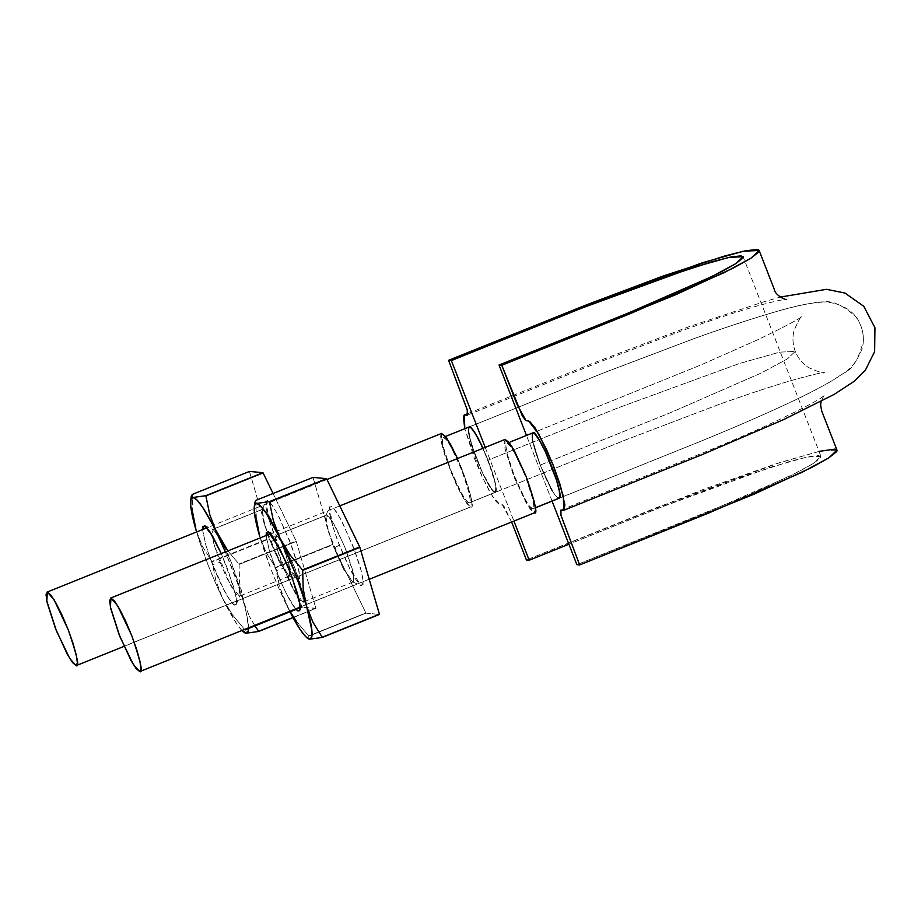 <?xml version="1.0" encoding="UTF-8"?>
<svg xmlns="http://www.w3.org/2000/svg" width="921" height="921" viewBox="0 0 921 921"><rect width="100%" height="100%" fill="white"/><g stroke="black" fill="none" stroke-linecap="round" stroke-linejoin="round"><path stroke-width="0.69" stroke-dasharray="4.61 3.45" d="M485.206 447.399L513.93 521.079L485.206 447.399M511.811 522.472L504.19 506.573L502.302 504.616L498.514 503.822L496.085 501.438L489.638 491.584L481.948 476.295L474.315 458.232L464.783 428.714L482.201 476.859L492.654 496.638L499.758 504.363L502.175 504.593L511.627 522.011M472.208 446.65L481.982 471.713L491.952 489.684L495.072 492.344L496.258 490.041L495.348 483.168L492.424 472.634L482.65 447.594L472.692 429.623L469.56 426.93L468.363 429.221L471.817 445.407M552.082 501.105L526.478 435.437L552.082 501.105M532.868 442.08L540.236 465.07L550.942 488.406M552.174 490.571L555.524 495.625L558.667 498.319L559.853 496.016L558.909 489.063L556.008 478.598L551.552 466.107L546.234 453.535L536.275 435.564L533.144 432.893L531.958 435.207L532.407 439.754M820.956 456.379L806.761 457.069L770.14 467.384L658.999 508.001L568.902 544.242L666.401 505.042L734.935 479.265L790.402 461.248L808.661 456.678L818.965 455.481L820.576 457.795L813.496 463.413L798.047 472.036L746.735 495.809L576.88 564.688L706.683 512.479L789.93 476.111L813.715 463.275L820.956 456.379L743.12 256.717M819.011 451.382L774.826 464.172L703.425 489.385L526.421 559.956L656.236 507.747L780.26 462.423L821.118 450.91L836.97 450.127M556.56 480.336L559.381 491.469L559.623 497.616C558.633 499.504 556.215 497.248 552.347 490.87C548.363 484.055 544.334 475.455 540.236 465.07C533.178 446.271 530.703 435.564 532.799 432.951L532.384 439.674A35.24 5.077 -111.9 0 0 540.236 465.07A35.24 5.077 -111.9 0 0 552.347 490.87A35.24 5.077 -111.9 0 0 558.667 498.353A35.24 5.077 -111.9 0 0 559.082 498.284C555.144 497.259 548.87 486.196 540.236 465.07L670.051 412.861L761.287 372.993L787.305 358.948L795.249 351.396L779.673 352.156L739.575 363.45L617.795 407.957L487.98 460.178L482.972 448.297L487.98 460.178A35.24 5.077 -111.9 0 0 482.984 448.297L487.934 460.051L475.915 434.447M469.065 426.987L468.616 427.574A35.24 5.077 -111.9 0 0 471.667 444.958C468.904 435.817 467.88 430.026 468.605 427.597L469.146 426.976C462.411 427.655 490.133 496.557 495.417 492.298C497.513 489.684 495.038 478.978 487.98 460.178C491.975 470.539 494.589 479.001 495.832 485.574A35.24 5.077 -111.9 0 0 487.98 460.178L617.795 407.957L739.575 363.45L779.673 352.156L795.249 351.396L787.305 358.948L761.287 372.993L670.051 412.861L540.236 465.07C536.241 454.709 533.627 446.236 532.384 439.674L532.223 433.641L533.144 432.893L534.687 433.768M443.508 437.371A35.24 5.077 68.1 0 1 461.939 470.643A35.24 5.077 68.1 0 1 469.042 502.866L495.084 492.39L469.042 502.866A35.24 5.077 68.1 0 1 450.611 469.583A35.24 5.077 68.1 0 1 443.508 437.371L446.65 440.065L451.255 447.341L461.939 470.643L469.307 493.644L470.24 500.575L469.042 502.866L465.899 500.161L461.294 492.896L450.611 469.583L443.243 446.581L442.31 439.662L443.508 437.371M495.556 492.298A35.24 5.077 -111.9 0 0 495.832 485.574L495.417 492.298L493.506 491.446A35.24 5.077 -111.9 0 0 495.084 492.39M471.667 444.958A35.24 5.077 -111.9 0 0 482.754 473.371A35.24 5.077 -111.9 0 0 493.506 491.446C490.755 488.694 487.174 482.662 482.754 473.371L471.667 444.958M505.111 439.398L504.95 448.331L514.54 478.103L527.894 505.744L534.18 512.813L139.624 671.524L534.617 512.767M505.537 439.34L504.19 441.907L505.238 449.678L513.504 475.489L525.5 501.634L530.657 509.797L534.18 512.813M507.091 443.335L510.234 446.029L514.839 453.305L525.534 476.606L532.902 499.608L533.823 506.538L532.626 508.829L529.483 506.124L524.878 498.86L514.194 475.547L506.826 452.545L505.894 445.626L507.091 443.335A35.24 5.077 68.1 0 1 525.534 476.606A35.24 5.077 68.1 0 1 532.626 508.829A35.24 5.077 68.1 0 1 514.194 475.547A35.24 5.077 68.1 0 1 507.091 443.335M532.568 433.02A35.24 5.077 -111.9 0 0 532.384 439.674L532.66 432.951M558.667 498.353L532.626 508.829M552.335 490.835L540.282 465.197L552.335 490.835M559.611 497.662L558.656 498.319L557.078 497.352L552.393 490.951L557.101 497.421L559.611 497.662M545.497 451.923L556.514 480.186M534.733 433.814L539.453 440.365L545.416 451.762M540.213 465.013L532.396 439.743L540.213 465.013M495.82 485.494L488.038 460.293L495.82 485.494M493.529 491.48L496.028 491.687L495.843 485.643L495.993 491.618L495.084 492.355L493.529 491.48M482.8 473.486L488.763 484.907L493.472 491.423L488.752 484.86L482.8 473.486M471.702 445.062L482.696 473.256L471.702 445.062M468.605 427.62L468.801 433.71L471.644 444.843L468.835 433.768L468.605 427.62M468.616 427.574L469.572 426.93L471.149 427.897L475.823 434.298M441.527 433.434L441.366 442.368L450.956 472.139L464.311 499.781L470.596 506.849L76.04 665.561L471.034 506.803L124.036 646.369M470.596 506.849C474.419 509.221 471.771 497.179 462.63 470.712L457.541 458.531L467.638 484.722L470.896 496.511L471.943 504.282L470.596 506.849L467.074 503.833L461.905 495.671L455.883 483.629L444.924 455.504L441.654 443.715L440.606 435.944L441.953 433.377M242.948 600.239A73.058 10.522 68.1 0 1 248.497 627.846L246.563 614.123L239.598 582.659L239.092 564.435A84.237 12.123 -111.9 0 0 238.93 564.02L227.89 550.908L238.93 564.02A84.237 12.123 68.1 0 1 239.092 564.435L296.297 541.421A84.237 12.123 -111.9 0 0 296.136 541.007L238.93 564.02L296.136 541.007L273.065 493.472L296.297 541.421L315.857 608.263L292.959 617.484L315.857 608.263L296.297 541.421L239.092 564.435L239.598 582.659L242.948 600.239L249.499 616.517L242.948 600.239A73.058 10.522 68.1 0 0 225.369 551.921L237.745 583.972L242.948 600.239M254.645 625.382L249.499 616.517L254.645 625.382M192.777 512.882L192.27 494.646L249.476 471.633L269.047 538.474A84.237 12.123 -111.9 0 0 269.208 538.889L212.003 561.891A84.237 12.123 68.1 0 1 211.842 561.476L269.047 538.474L249.464 471.425A84.237 12.123 -111.9 0 0 249.476 471.633L192.27 494.646A84.237 12.123 68.1 0 1 192.259 494.439A84.237 12.123 -111.9 0 0 192.27 494.646L192.777 512.882L196.127 530.45L202.689 546.729L211.842 561.476A84.237 12.123 -111.9 0 0 212.003 561.891L215.848 580.495L222.594 598.328A73.058 10.522 68.1 0 1 196.127 530.45M241.935 630.494A73.058 10.522 68.1 0 1 222.594 598.328L232.553 614.906L245.044 629.999A84.237 12.123 -111.9 0 0 245.193 630.217L244.502 632.773M242.062 630.632L236.582 623.586L222.594 598.328L215.848 580.495L212.003 561.891L269.208 538.889L302.249 606.985L255.036 625.981L302.399 607.204L245.193 630.217A84.237 12.123 68.1 0 1 245.044 629.999L255.025 625.981L245.044 629.999L232.553 614.906L222.594 598.328L215.042 581.853L207.789 564.239L196.576 531.958L202.689 546.729L211.842 561.476L269.047 538.474L302.249 606.985A84.237 12.123 -111.9 0 0 302.399 607.204L245.193 630.217L244.192 632.267L246.011 633.234M293.051 617.646L315.88 608.47A84.237 12.123 -111.9 0 0 315.857 608.263L302.399 607.204L315.88 608.47L293.051 617.646M202.528 529.563L205.774 544.818L210.656 559.484L223.538 589.141L229.571 599.606L234.072 604.844L236.363 604.084L236.098 597.418L228.42 571.193L221.282 553.567L233.312 585.871A42.976 6.182 68.1 0 1 236.398 603.98A42.976 6.182 68.1 0 1 212.624 564.688A42.976 6.182 68.1 0 1 205.774 544.818L202.539 529.563M268.897 519.421L266.111 507.874L265.847 501.208L268.138 500.437L272.639 505.687L278.672 516.151L291.554 545.808L296.435 560.475L299.233 572.022L299.498 578.687L297.207 579.459L292.694 574.209L286.661 563.744L280.019 549.653L268.897 519.421L275.759 539.303L286.005 562.455L297.702 579.735L299.705 576.373L297.771 565.333L289.585 540.592L277.371 513.688L270.198 502.394L265.973 500.84L268.897 519.421M220.165 562.224A36 5.181 -111.9 0 0 240.07 595.127A36 5.181 -111.9 0 0 237.48 579.954L231.735 563.307L223.158 543.908L213.361 529.437L211.772 533.604L214.409 545.566A36 5.181 -111.9 0 0 220.165 562.224L212.624 564.688M264.73 525.327L280.26 563.71L289.309 575.97L289.839 567.785L281.101 540.685L268.955 515.518L263.222 509.083L212.912 529.322L218.634 535.757L230.791 560.924L239.518 588.024L239.379 596.163L229.951 583.937L214.409 545.566C211.6 536.805 211.093 531.382 212.912 529.322L263.222 509.083C261.414 511.143 261.921 516.566 264.73 525.327L262.278 509.762L265.812 511.074L271.833 520.526L282.056 543.068L288.918 563.79L290.529 573.035L288.849 575.844L279.063 561.384L270.475 541.985L275.759 539.303L270.475 541.985L264.73 525.327M256.36 518.845L255.854 500.61L313.059 477.596L332.631 544.438A84.237 12.123 -111.9 0 0 332.792 544.852L275.586 567.866A84.237 12.123 68.1 0 1 275.425 567.44L332.631 544.438L313.048 477.389A84.237 12.123 -111.9 0 0 313.059 477.596L255.854 500.61A84.237 12.123 68.1 0 1 255.842 500.402A84.237 12.123 -111.9 0 0 255.854 500.61L256.36 518.845L259.722 536.413L266.273 552.692L275.425 567.44A84.237 12.123 -111.9 0 0 275.586 567.866L279.431 586.458L286.189 604.291A73.058 10.522 68.1 0 1 259.722 536.413M289.862 611.21L278.626 587.817L271.373 570.203L260.159 537.922L266.273 552.692L275.425 567.44L332.631 544.438L275.586 567.866L279.431 586.458L289.678 611.291A73.058 10.522 68.1 0 1 286.189 604.291L296.136 620.869L308.627 635.962A84.237 12.123 -111.9 0 0 308.777 636.181L308.086 638.737M296.136 620.869L308.627 635.962L365.833 612.949L332.792 544.852L365.982 613.167L308.777 636.181A84.237 12.123 68.1 0 1 308.627 635.962L365.833 612.949A84.237 12.123 -111.9 0 0 365.982 613.167L308.777 636.181L307.787 638.23L309.594 639.197M299.981 609.944A42.976 6.182 68.1 0 1 276.219 570.652A42.976 6.182 68.1 0 1 269.358 550.781L266.123 535.527L269.358 550.781L280.479 581.013L287.122 595.104L295.629 608.896M365.982 613.167L379.464 614.434L365.982 613.167M332.481 525.384L329.695 513.837L329.43 507.172L331.721 506.4L336.223 511.65L342.267 522.115L355.138 551.771L360.03 566.438L362.816 577.985L363.081 584.651L360.79 585.422L356.289 580.172L350.245 569.708L337.374 540.051L332.481 525.384L339.342 545.267L349.589 568.418L361.285 585.698L363.288 582.337L361.366 571.296L353.169 546.556L340.966 519.651L333.782 508.357L329.557 506.803L332.481 525.384M283.749 568.188A36 5.181 -111.9 0 0 303.654 601.091A36 5.181 -111.9 0 0 301.063 585.917L295.319 569.27L286.742 549.872L276.945 535.4L275.356 539.568L278.004 551.529A36 5.181 -111.9 0 0 283.749 568.188L276.219 570.652M328.313 531.29L343.844 569.673L353.284 581.888L353.422 573.748L344.696 546.648L332.539 521.482L326.805 515.046L276.496 535.285L282.229 541.721L294.375 566.887L303.113 593.987L302.963 602.127L293.534 589.901L278.004 551.529C275.183 542.768 274.688 537.346 276.496 535.285L326.805 515.046C324.998 517.107 325.504 522.529 328.313 531.29L325.861 515.725L329.396 517.038L335.417 526.49L345.64 549.031L352.501 569.754L354.113 578.998L352.444 581.807L342.647 567.348L334.058 547.949L339.342 545.267L334.058 547.949L328.313 531.29M467.488 415.118L599.629 361.965L683.681 330.063C714.351 319.127 739.598 310.895 759.434 305.335C775.482 301.098 784.554 299.118 786.638 299.394M467.88 413.575L596.785 361.723L689.921 326.368L763.405 301.938L780.352 297.08M560.739 510.13L692.88 456.977C721.385 445.453 746.816 434.597 769.173 424.385C802.306 408.809 820.611 399.196 824.065 395.558M823.996 395.627L821.048 401.475M795.249 351.396C792.682 344.293 792.29 337.328 794.063 330.489C798.795 319.829 801.546 315.074 802.318 316.214C799.428 318.919 784.899 326.621 758.708 339.319L701.434 364.728L532.799 432.951L701.434 364.728L758.708 339.319C784.899 326.621 799.428 318.919 802.318 316.214C801.546 315.074 798.795 319.829 794.063 330.489C792.29 337.328 792.682 344.293 795.249 351.396C798.162 358.35 802.582 363.749 808.534 367.594C819.218 372.222 824.502 373.868 824.387 372.51C822.062 372.418 812.011 374.812 794.259 379.694C773.663 385.646 748.082 394.073 717.517 404.975L625.163 440.111L495.417 492.298L625.163 440.111L717.517 404.975C748.082 394.073 773.663 385.646 794.259 379.694C812.011 374.812 822.062 372.418 824.387 372.51C824.502 373.868 819.218 372.222 808.534 367.594C802.582 363.749 798.162 358.35 795.249 351.396M559.082 498.273L691.475 445.016C723.02 432.271 751.329 420.172 776.38 408.74C801.247 397.388 820.381 387.706 833.804 379.705C843.509 372.314 852.386 371.658 861.791 349.623C864.197 341.979 863.875 334.012 860.801 325.723C852.293 302.192 823.478 300.2 814.555 302.779C803.918 304.252 790.034 307.522 772.903 312.576C751.064 318.965 725.011 327.554 694.756 338.341L606.283 371.831L469.146 426.976L601.54 373.719L695.044 338.237C726.542 327.013 753.413 318.194 775.655 311.782C794.524 306.106 809.939 302.905 821.912 302.157C831.237 299.958 842.485 304.782 855.655 316.628C861.17 324.031 863.725 332.216 863.322 341.207C858.487 359.374 852.086 369.92 844.143 372.867C831.064 382.18 809.363 393.739 779.028 407.519C755.358 418.387 728.523 429.934 698.498 442.161L559.082 498.273M469.422 502.808L495.463 492.332M300.131 607.077L369.217 579.286M339.791 505.894L270.624 533.72M326.978 479.507L207.041 527.756M204.508 525.557L213.361 529.437M236.248 604.452L239.944 595.519M289.701 575.924L239.379 596.163M212.509 529.368L262.83 509.129M262.278 509.762L265.973 500.84M288.849 575.844L297.702 579.735M268.092 531.521L276.945 535.4M299.832 610.416L303.527 601.482M353.284 581.888L302.963 602.127M276.104 535.331L326.414 515.092M325.861 515.725L329.557 506.803M352.444 581.807L361.285 585.698"/><path stroke-width="1.38" d="M821.048 401.475L820.611 405.171L821.716 410.996L836.97 450.127L828.888 457.829L802.352 472.151L709.458 512.732L579.643 564.953L560.889 515.012L560.739 510.13L563.848 510.269L563.318 496.039L553.014 464.748L538.727 433.929L528.47 420.885L526.052 420.655L517.049 404.423L501.795 365.292L631.61 313.071L724.505 272.478L751.041 258.168L759.123 250.466L743.27 251.249L702.412 262.75L578.388 308.075L448.573 360.295L451.348 360.56L581.151 308.339L692.293 267.723L728.914 257.408L743.12 256.717L735.867 263.613L712.083 276.438L628.847 312.818L499.032 365.027L526.478 435.437L499.032 365.027L501.795 365.292L676.29 294.478L733.565 267.93L750.788 258.317L758.697 252.055C759.744 250.547 759.146 249.683 756.901 249.476L745.4 250.8L725.023 255.9L663.132 276.012L586.677 304.77L448.573 360.295L467.338 410.236L467.488 415.118L464.38 414.98L464.783 428.714L463.367 416.925L464.161 415.106L467.269 415.141L467.258 409.88L448.573 360.295L451.348 360.56L485.206 447.399L451.348 360.56L588.554 305.381L657.087 279.604L712.555 261.587L730.813 257.017L741.117 255.819L742.729 258.133L735.649 263.751L720.199 272.363L697.496 283.392L636.181 309.847L499.032 365.027L501.795 365.292L522.276 415.808L525.419 420.321L529.702 421.427L535.124 427.931L546.28 448.941L553.912 467.016L560.187 484.872L564.861 504.72L564.066 510.142L560.958 510.107L560.97 515.369L579.643 564.953L576.88 564.688L552.082 501.105L576.88 564.688L579.643 564.953L754.138 494.14L811.413 467.603L828.635 457.99L836.544 451.716C837.592 450.208 836.993 449.344 834.748 449.137L819.011 451.382M513.93 521.079L529.184 560.221L526.421 559.956L511.627 522.011L526.421 559.956L529.184 560.221L568.902 544.242L529.184 560.221L513.93 521.079M471.817 445.407L472.208 446.65M550.942 488.406L552.174 490.571M532.407 439.754L532.868 442.08M532.188 433.572L534.687 433.768L532.799 432.951C538.083 428.679 565.805 497.593 559.082 498.273A35.24 5.077 -111.9 0 0 559.611 497.651A35.24 5.077 -111.9 0 0 556.549 480.29A35.24 5.077 -111.9 0 0 551.575 466.141A35.24 5.077 -111.9 0 0 545.474 451.877A35.24 5.077 -111.9 0 0 534.721 433.803A35.24 5.077 -111.9 0 0 532.568 433.02M475.915 434.447L482.984 448.297A35.24 5.077 -111.9 0 0 475.869 434.367L482.972 448.297C476.318 433.987 471.713 426.884 469.146 426.976M475.823 434.298L471.138 427.839L468.616 427.574C469.583 425.744 472.001 428 475.869 434.367A35.24 5.077 -111.9 0 0 469.226 426.93M131.657 635.386C140.786 661.854 143.446 673.896 139.624 671.524L133.326 664.444L119.983 636.814L110.393 607.043L110.981 598.051L117.658 605.753L131.657 635.386L125.693 621.284L119.672 609.23L114.503 601.079L110.981 598.051L109.634 600.619L110.681 608.39L118.947 634.189L130.932 660.345L136.101 668.508L139.624 671.524L140.971 668.957L139.923 661.186L136.653 649.397L131.657 635.386M534.145 512.813L534.18 512.813C538.002 515.184 535.354 503.142 526.225 476.675L512.214 447.042L505.111 439.398L339.791 505.894M534.18 512.813L535.527 510.246L534.491 502.475L526.225 476.675L514.229 450.519L509.06 442.368L505.03 439.432M535.4 507.713L558.667 498.353M558.943 498.342L559.611 497.662M534.721 433.803C537.473 436.554 541.053 442.587 545.474 451.877L556.549 480.29C559.312 489.431 560.336 495.21 559.611 497.651L559.415 491.515L556.56 480.336M556.514 480.186L545.497 451.923M545.416 451.762L539.441 440.319L534.733 433.814M559.611 497.651L559.082 498.273M68.073 629.423C77.203 655.89 79.862 667.932 76.04 665.561L69.743 658.48L56.4 630.85L46.81 601.079L47.397 592.088L54.074 599.79L68.073 629.423L62.11 615.32L56.089 603.267L50.92 595.116L47.397 592.088L46.05 594.655L47.098 602.426L55.364 628.226L67.348 654.382L72.517 662.544L76.04 665.561L77.387 662.993L76.339 655.222L73.07 643.434L68.073 629.423M441.447 433.469L445.476 436.404L450.645 444.555L457.541 458.531L446.904 438.384L441.527 433.434L326.978 479.507M245.423 633.141L248.152 631.196L248.497 627.846A73.058 10.522 68.1 0 1 246.011 633.234L258.674 631.472A84.237 12.123 -111.9 0 0 258.651 631.276L254.645 625.382L258.651 631.276A84.237 12.123 68.1 0 1 258.674 631.472L293.051 617.646L258.674 631.472L246.011 633.234A73.058 10.522 68.1 0 1 243.397 631.864A73.058 10.522 68.1 0 1 241.935 630.494L244.192 632.267M192.777 512.882L196.127 530.45A73.058 10.522 68.1 0 1 190.682 500.817A73.058 10.522 68.1 0 1 193.076 497.455L197.013 500.057L202.493 507.103L227.89 550.908L216.481 532.35A73.058 10.522 68.1 0 1 225.369 551.921L216.481 532.35L209.723 514.494L205.878 495.924A84.237 12.123 -111.9 0 0 205.74 495.705L193.076 497.455L191.257 496.2L190.693 500.736M191.257 496.488L192.259 494.439L249.464 471.425L262.946 472.692L205.74 495.705A84.237 12.123 68.1 0 1 205.878 495.924L263.084 472.91A84.237 12.123 -111.9 0 0 262.946 472.692L249.464 471.425L192.259 494.439L191.257 496.488L193.076 497.455A73.058 10.522 68.1 0 1 216.481 532.35L209.723 514.494L205.878 495.924L262.946 472.692L205.74 495.705L193.076 497.455L190.935 499.481L190.739 505.997L196.127 530.45M292.959 617.484L258.651 631.276L292.959 617.484M202.539 529.563L204.508 525.557L212.509 535.953L221.282 553.567L209.516 531.083L205.003 525.833L202.712 526.605L202.528 529.563M273.065 493.472L263.084 472.91L273.065 493.472M256.36 518.845L259.722 536.413A73.058 10.522 68.1 0 1 254.277 506.78A73.058 10.522 68.1 0 1 256.66 503.419L260.597 506.02L266.077 513.066L280.065 538.313L294.87 572.413L306.532 606.202A73.058 10.522 68.1 0 1 309.594 639.197L322.258 637.436A84.237 12.123 -111.9 0 0 322.235 637.24L313.094 622.481L306.532 606.202L303.182 588.623L302.675 570.398A84.237 12.123 -111.9 0 0 302.514 569.984L290.011 554.868L280.065 538.313A73.058 10.522 68.1 0 1 306.532 606.202L311.92 630.643L311.735 637.159L309.594 639.197A73.058 10.522 68.1 0 1 306.981 637.827A73.058 10.522 68.1 0 1 289.678 611.291L300.177 629.55L305.645 636.595L309.594 639.197L322.258 637.436L379.464 614.434A84.237 12.123 -111.9 0 0 379.452 614.226L322.235 637.24A84.237 12.123 68.1 0 1 322.258 637.436L379.464 614.434L359.881 547.385A84.237 12.123 -111.9 0 0 359.72 546.97L302.514 569.984A84.237 12.123 68.1 0 1 302.675 570.398L359.881 547.385L326.679 478.874A84.237 12.123 -111.9 0 0 326.529 478.655L269.323 501.669L256.66 503.419L254.841 502.164L254.277 506.7M254.841 502.452L255.842 500.402L313.048 477.389L326.529 478.655L313.048 477.389L255.842 500.402L254.841 502.452L256.66 503.419A73.058 10.522 68.1 0 1 280.065 538.313L273.307 520.457L269.462 501.887A84.237 12.123 -111.9 0 0 269.323 501.669A84.237 12.123 68.1 0 1 269.462 501.887L326.679 478.874L269.323 501.669L256.66 503.419L254.518 505.445L254.334 511.961L259.722 536.413M307.787 638.23L309.019 639.105M295.629 608.896L297.656 610.807L299.958 610.047L299.682 603.382L292.015 577.156L285.775 561.591L273.1 537.047L268.587 531.797L266.296 532.568L266.123 535.527L268.092 531.521L279.788 548.801L290.034 571.953L296.896 591.835A42.976 6.182 68.1 0 1 299.981 609.944M289.862 611.21L296.136 620.869M302.514 569.984L290.011 554.868L280.065 538.313L273.307 520.457L269.462 501.887L326.679 478.874L359.72 546.97L302.514 569.984M322.235 637.24L313.094 622.481L306.532 606.202L303.182 588.623L302.675 570.398L359.881 547.385L379.452 614.226L322.235 637.24M759.123 250.466L774.388 289.597C774.86 294.674 785.095 300.223 786.638 299.394L786.557 299.394M464.391 414.98L467.88 413.575M780.352 297.08L826.551 289.309L844.948 293.051L863.794 306.313L874.95 327.715L874.639 351.592L865.337 370.254L854.688 380.949L834.242 394.338L783.633 419.608L702.573 454.444L563.859 510.257M469.169 426.953L446.616 436.013M140.13 671.444L300.131 607.077M369.217 579.286L534.617 512.767M270.624 533.72L110.601 598.086M535.412 507.816L559.059 498.296M532.752 432.916L510.199 441.976M76.547 665.48L124.036 646.369M207.041 527.756L47.017 592.122M244.502 632.773L243.466 631.921M308.086 638.737L307.05 637.885"/></g></svg>
